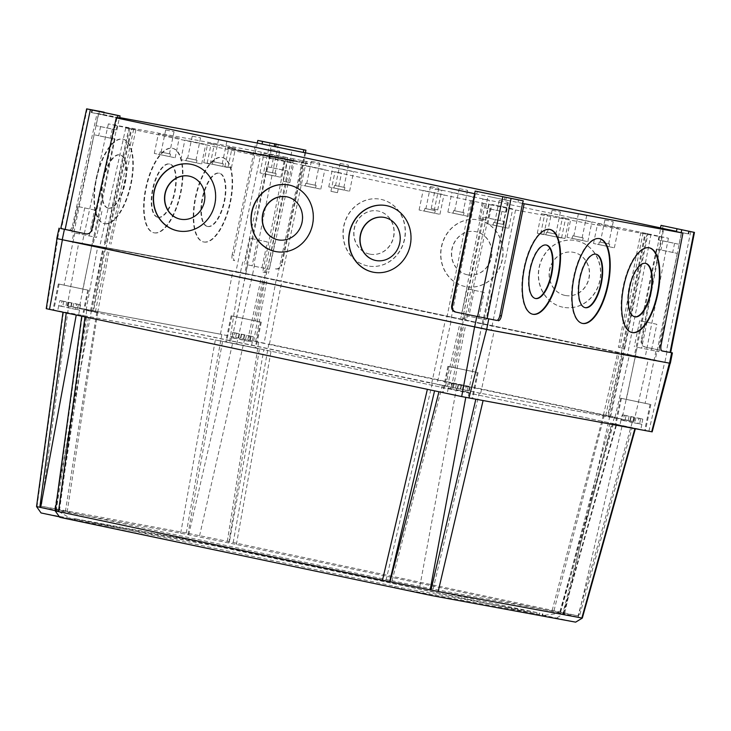 <?xml version="1.0" encoding="UTF-8"?>
<svg xmlns="http://www.w3.org/2000/svg" width="731" height="731" viewBox="0 0 731 731"><rect width="100%" height="100%" fill="white"/><g stroke="black" fill="none" stroke-linecap="round" stroke-linejoin="round"><path stroke-width="0.55" stroke-dasharray="3.65 2.74" d="M108.106 208.107A27.285 11.011 102.5 0 0 124.645 183.636A27.285 11.011 102.5 0 0 119.756 154.808A27.285 11.011 102.5 0 0 119.601 154.78A27.285 11.011 102.5 0 0 103.062 179.25A27.285 11.011 102.5 0 0 107.95 208.079A27.285 11.011 102.5 0 0 108.106 208.107M108.581 208.216A27.285 11.011 102.5 0 0 125.12 183.737A27.285 11.011 102.5 0 0 120.231 154.917A27.285 11.011 102.5 0 0 120.076 154.881A27.285 11.011 102.5 0 0 103.537 179.36A27.285 11.011 102.5 0 0 108.426 208.189A27.285 11.011 102.5 0 0 108.581 208.216M157.768 217.271A27.285 11.011 102.5 0 0 174.298 192.801A27.285 11.011 102.5 0 0 169.409 163.972A27.285 11.011 102.5 0 0 169.254 163.945A27.285 11.011 102.5 0 0 152.724 188.415A27.285 11.011 102.5 0 0 157.613 217.244A27.285 11.011 102.5 0 0 157.768 217.271M158.243 217.381A27.285 11.011 102.5 0 0 174.773 192.902A27.285 11.011 102.5 0 0 169.884 164.073A27.285 11.011 102.5 0 0 169.729 164.046A27.285 11.011 102.5 0 0 153.199 188.525A27.285 11.011 102.5 0 0 158.088 217.345A27.285 11.011 102.5 0 0 158.243 217.381M207.421 226.436A27.285 11.011 102.5 0 0 223.951 201.957A27.285 11.011 102.5 0 0 219.062 173.137A27.285 11.011 102.5 0 0 218.916 173.101A27.285 11.011 102.5 0 0 202.377 197.58A27.285 11.011 102.5 0 0 207.266 226.409A27.285 11.011 102.5 0 0 207.421 226.436M207.896 226.546A27.285 11.011 102.5 0 0 224.435 202.067A27.285 11.011 102.5 0 0 219.547 173.238A27.285 11.011 102.5 0 0 219.391 173.21A27.285 11.011 102.5 0 0 202.852 197.69A27.285 11.011 102.5 0 0 207.741 226.509A27.285 11.011 102.5 0 0 207.896 226.546M104.268 223.613A43.248 17.453 102.5 0 0 130.483 184.806A43.248 17.453 102.5 0 0 122.735 139.109A43.248 17.453 102.5 0 0 122.488 139.064A43.248 17.453 102.5 0 0 96.273 177.871A43.248 17.453 102.5 0 0 104.021 223.567A43.248 17.453 102.5 0 0 104.268 223.613M104.743 223.723A43.248 17.453 102.5 0 0 130.959 184.916A43.248 17.453 102.5 0 0 123.21 139.219A43.248 17.453 102.5 0 0 122.963 139.164A43.248 17.453 102.5 0 0 96.748 177.971A43.248 17.453 102.5 0 0 104.506 223.668A43.248 17.453 102.5 0 0 104.743 223.723M153.93 232.778A43.248 17.453 102.5 0 0 180.137 193.971A43.248 17.453 102.5 0 0 172.388 148.274A43.248 17.453 102.5 0 0 172.141 148.229A43.248 17.453 102.5 0 0 145.935 187.035A43.248 17.453 102.5 0 0 153.684 232.732A43.248 17.453 102.5 0 0 153.93 232.778M154.405 232.887A43.248 17.453 102.5 0 0 180.612 194.081A43.248 17.453 102.5 0 0 172.863 148.384A43.248 17.453 102.5 0 0 172.617 148.329A43.248 17.453 102.5 0 0 146.41 187.136A43.248 17.453 102.5 0 0 154.159 232.833A43.248 17.453 102.5 0 0 154.405 232.887M203.583 241.943A43.248 17.453 102.5 0 0 229.799 203.136A43.248 17.453 102.5 0 0 222.041 157.439A43.248 17.453 102.5 0 0 221.804 157.393A43.248 17.453 102.5 0 0 195.588 196.191A43.248 17.453 102.5 0 0 203.337 241.897A43.248 17.453 102.5 0 0 203.583 241.943M204.059 242.043A43.248 17.453 102.5 0 0 230.274 203.245A43.248 17.453 102.5 0 0 222.516 157.54A43.248 17.453 102.5 0 0 222.279 157.494A43.248 17.453 102.5 0 0 196.063 196.301A43.248 17.453 102.5 0 0 203.812 241.998A43.248 17.453 102.5 0 0 204.059 242.043M384.597 217.482A21.957 20.093 101.7 0 1 384.707 217.5A21.957 20.093 101.7 0 1 384.78 217.518A21.957 20.093 101.7 0 1 399.921 243.112A21.957 20.093 101.7 0 1 375.807 260.501A21.957 20.093 101.7 0 1 375.725 260.492A21.957 20.093 101.7 0 1 375.697 260.483M286.917 196.822A21.957 20.093 101.7 0 1 287.027 196.84A21.957 20.093 101.7 0 1 287.1 196.858A21.957 20.093 101.7 0 1 302.241 222.452A21.957 20.093 101.7 0 1 278.118 239.841A21.957 20.093 101.7 0 1 278.045 239.823A21.957 20.093 101.7 0 1 278.018 239.823M189.238 176.162A21.957 20.093 101.7 0 1 189.338 176.18A21.957 20.093 101.7 0 1 189.42 176.198A21.957 20.093 101.7 0 1 204.552 201.793A21.957 20.093 101.7 0 1 180.438 219.181A21.957 20.093 101.7 0 1 180.356 219.163A21.957 20.093 101.7 0 1 180.329 219.163M386.818 205.703A33.937 31.049 101.7 0 1 386.927 205.731A33.937 31.049 101.7 0 1 387.046 205.749A33.937 31.049 101.7 0 1 410.438 245.314A33.937 31.049 101.7 0 1 373.166 272.188A33.937 31.049 101.7 0 1 373.066 272.17M289.138 185.044A33.937 31.049 101.7 0 1 289.238 185.071A33.937 31.049 101.7 0 1 289.357 185.089A33.937 31.049 101.7 0 1 312.749 224.655A33.937 31.049 101.7 0 1 275.486 251.528A33.937 31.049 101.7 0 1 275.377 251.51M191.449 164.384A33.937 31.049 101.7 0 1 191.559 164.411A33.937 31.049 101.7 0 1 191.677 164.429A33.937 31.049 101.7 0 1 215.069 203.995A33.937 31.049 101.7 0 1 177.797 230.868A33.937 31.049 101.7 0 1 177.697 230.85M546.103 244.995A27.285 11.011 101.4 0 0 545.865 244.94A27.285 11.011 101.4 0 0 545.792 244.922A27.285 11.011 101.4 0 0 529.664 269.593A27.285 11.011 101.4 0 0 535.083 298.422A27.285 11.011 101.4 0 0 535.156 298.44A27.285 11.011 101.4 0 0 535.32 298.467M595.756 254.15A27.285 11.011 101.4 0 0 595.518 254.096A27.285 11.011 101.4 0 0 595.454 254.086A27.285 11.011 101.4 0 0 579.317 278.758A27.285 11.011 101.4 0 0 584.745 307.587A27.285 11.011 101.4 0 0 584.809 307.596A27.285 11.011 101.4 0 0 584.983 307.632M645.418 263.315A27.285 11.011 101.4 0 0 645.181 263.261A27.285 11.011 101.4 0 0 645.107 263.251A27.285 11.011 101.4 0 0 628.98 287.923A27.285 11.011 101.4 0 0 634.398 316.751A27.285 11.011 101.4 0 0 634.471 316.761A27.285 11.011 101.4 0 0 634.636 316.788M549.739 229.433A43.248 17.453 101.4 0 0 549.502 229.379A43.248 17.453 101.4 0 0 549.383 229.36A43.248 17.453 101.4 0 0 523.816 268.469A43.248 17.453 101.4 0 0 532.406 314.175A43.248 17.453 101.4 0 0 532.524 314.193A43.248 17.453 101.4 0 0 532.643 314.22M599.393 238.589A43.248 17.453 101.4 0 0 599.155 238.544A43.248 17.453 101.4 0 0 599.045 238.516A43.248 17.453 101.4 0 0 573.47 277.634A43.248 17.453 101.4 0 0 582.068 323.34A43.248 17.453 101.4 0 0 582.178 323.358A43.248 17.453 101.4 0 0 582.305 323.385M649.046 247.754A43.248 17.453 101.4 0 0 648.808 247.708A43.248 17.453 101.4 0 0 648.699 247.681A43.248 17.453 101.4 0 0 623.123 286.79A43.248 17.453 101.4 0 0 631.721 332.504A43.248 17.453 101.4 0 0 631.831 332.523A43.248 17.453 101.4 0 0 631.959 332.541M565.063 295.425A21.957 20.084 99.2 0 1 549.694 270.223A21.957 20.084 99.2 0 1 572.958 252.232A21.957 20.084 99.2 0 1 573.817 252.396A21.957 20.084 99.2 0 1 589.186 277.597A21.957 20.084 99.2 0 1 565.922 295.58A21.957 20.084 99.2 0 1 565.063 295.425M564.853 295.388A21.957 20.084 99.2 0 1 549.484 270.187A21.957 20.084 99.2 0 1 572.748 252.204A21.957 20.084 99.2 0 1 573.607 252.359A21.957 20.084 99.2 0 1 588.976 277.561A21.957 20.084 99.2 0 1 565.712 295.552A21.957 20.084 99.2 0 1 564.853 295.388M467.383 274.765A21.957 20.084 99.2 0 1 452.014 249.563A21.957 20.084 99.2 0 1 475.278 231.572A21.957 20.084 99.2 0 1 476.137 231.736A21.957 20.084 99.2 0 1 491.506 256.937A21.957 20.084 99.2 0 1 468.242 274.92A21.957 20.084 99.2 0 1 467.383 274.765M467.173 274.728A21.957 20.084 99.2 0 1 451.804 249.527A21.957 20.084 99.2 0 1 475.059 231.544A21.957 20.084 99.2 0 1 475.918 231.7A21.957 20.084 99.2 0 1 491.296 256.901A21.957 20.084 99.2 0 1 468.032 274.893A21.957 20.084 99.2 0 1 467.173 274.728M369.694 254.105A21.957 20.084 99.2 0 1 354.325 228.904A21.957 20.084 99.2 0 1 377.589 210.912A21.957 20.084 99.2 0 1 378.448 211.076A21.957 20.084 99.2 0 1 393.817 236.277A21.957 20.084 99.2 0 1 370.553 254.26A21.957 20.084 99.2 0 1 369.694 254.105M369.484 254.068A21.957 20.084 99.2 0 1 354.115 228.867A21.957 20.084 99.2 0 1 377.379 210.884A21.957 20.084 99.2 0 1 378.238 211.04A21.957 20.084 99.2 0 1 393.607 236.241A21.957 20.084 99.2 0 1 370.343 254.233A21.957 20.084 99.2 0 1 369.484 254.068M562.888 307.194A33.937 31.04 99.2 0 1 539.14 268.24A33.937 31.04 99.2 0 1 575.087 240.444A33.937 31.04 99.2 0 1 576.421 240.691A33.937 31.04 99.2 0 1 600.169 279.644A33.937 31.04 99.2 0 1 564.213 307.44A33.937 31.04 99.2 0 1 562.888 307.194M562.678 307.157A33.937 31.04 99.2 0 1 538.921 268.213A33.937 31.04 99.2 0 1 574.877 240.408A33.937 31.04 99.2 0 1 576.202 240.663A33.937 31.04 99.2 0 1 599.959 279.607A33.937 31.04 99.2 0 1 564.003 307.404A33.937 31.04 99.2 0 1 562.678 307.157M465.208 286.534A33.937 31.04 99.2 0 1 441.451 247.581A33.937 31.04 99.2 0 1 477.407 219.784A33.937 31.04 99.2 0 1 478.732 220.031A33.937 31.04 99.2 0 1 502.489 258.984A33.937 31.04 99.2 0 1 466.533 286.78A33.937 31.04 99.2 0 1 465.208 286.534M464.998 286.497A33.937 31.04 99.2 0 1 441.241 247.544A33.937 31.04 99.2 0 1 477.197 219.748A33.937 31.04 99.2 0 1 478.522 220.004A33.937 31.04 99.2 0 1 502.279 258.948A33.937 31.04 99.2 0 1 466.323 286.744A33.937 31.04 99.2 0 1 464.998 286.497M367.519 265.874A33.937 31.04 99.2 0 1 343.771 226.921A33.937 31.04 99.2 0 1 379.727 199.124A33.937 31.04 99.2 0 1 381.052 199.371A33.937 31.04 99.2 0 1 404.8 238.324A33.937 31.04 99.2 0 1 368.853 266.121A33.937 31.04 99.2 0 1 367.519 265.874M367.309 265.837A33.937 31.04 99.2 0 1 343.561 226.884A33.937 31.04 99.2 0 1 379.508 199.088A33.937 31.04 99.2 0 1 380.842 199.344A33.937 31.04 99.2 0 1 404.59 238.288A33.937 31.04 99.2 0 1 368.634 266.084A33.937 31.04 99.2 0 1 367.309 265.837M289.54 182.549L283.299 181.242L289.54 182.549M293.588 163.004L287.347 161.697L293.588 163.004M337.192 192.628L330.951 191.321L337.192 192.628M341.24 173.083L334.999 171.776L341.24 173.083M437.449 209.843L431.217 208.536L437.449 209.843M441.497 190.298L435.265 188.991L441.497 190.298M485.101 219.921L478.869 218.615L485.101 219.921M489.149 200.376L482.917 199.07L489.149 200.376M564.661 238.452L558.429 237.155L564.661 238.452M568.709 218.907L562.477 217.61L568.709 218.907M543.535 234.56L537.294 233.253L543.535 234.56M547.583 215.015L541.342 213.708L547.583 215.015M209.98 164.009L203.748 162.702L209.98 164.009M214.028 144.464L207.796 143.157L214.028 144.464M231.115 167.911L224.874 166.604L231.115 167.911M235.163 148.366L228.922 147.059L235.163 148.366M600.672 242.217L608.658 243.88L600.672 242.217M605.259 220.058L613.245 221.731L605.259 220.058M495.024 222.717L503.001 224.39L495.024 222.717M499.611 200.568L507.588 202.231L499.611 200.568M161.469 152.167L169.455 153.839L161.469 152.167M166.056 130.017L174.042 131.69L166.056 130.017M267.117 171.666L275.103 173.338L267.117 171.666M271.713 149.517L279.69 151.18L271.713 149.517M547.848 232.467L555.825 234.13L547.848 232.467M552.435 210.309L560.412 211.981L552.435 210.309M426.237 208.737L434.223 210.409L426.237 208.737M430.824 186.588L438.81 188.26L430.824 186.588M574.155 236.031L582.132 237.703L574.155 236.031M578.742 213.881L586.719 215.554L578.742 213.881M455.029 210.839L463.006 212.511L455.029 210.839M459.616 188.689L467.593 190.352L459.616 188.689M307.111 183.545L315.098 185.217L307.111 183.545M311.698 161.396L319.685 163.059L311.698 161.396M187.986 158.344L195.972 160.016L187.986 158.344M192.573 136.194L200.559 137.867L192.573 136.194M335.904 185.647L343.881 187.31L335.904 185.647M340.491 163.488L348.468 165.16L340.491 163.488M599.182 244.62L609.161 246.703L599.182 244.62M599.722 242.016L609.7 244.099L599.722 242.016M493.526 225.121L503.504 227.204L493.526 225.121M494.065 222.516L504.043 224.6L494.065 222.516M159.979 154.57L169.957 156.662L159.979 154.57M160.518 151.966L170.497 154.058L160.518 151.966M265.627 174.069L275.605 176.162L265.627 174.069M266.166 171.465L276.144 173.549L266.166 171.465M546.359 234.87L556.328 236.954L546.359 234.87M546.898 232.266L556.876 234.349L546.898 232.266M424.748 211.14L434.726 213.233L424.748 211.14M425.287 208.536L435.265 210.629L425.287 208.536M572.656 238.443L582.634 240.526L572.656 238.443M573.205 235.83L583.174 237.922L573.205 235.83M453.531 213.242L463.509 215.334L453.531 213.242M454.079 210.638L464.048 212.721L454.079 210.638M305.622 185.948L315.6 188.031L305.622 185.948M306.161 183.344L316.139 185.427L306.161 183.344M186.496 160.756L196.475 162.839L186.496 160.756M187.035 158.143L197.014 160.235L187.035 158.143M334.405 188.05L344.383 190.133L334.405 188.05M334.944 185.446L344.922 187.529L334.944 185.446M613.473 247.645L593.517 243.469L613.473 247.645M617.521 228.09L597.565 223.924L617.521 228.09M507.826 228.145L487.869 223.969L507.826 228.145M511.874 208.6L491.917 204.424L511.874 208.6M174.27 157.594L154.314 153.419L174.27 157.594M178.318 138.049L158.362 133.874L178.318 138.049M279.927 177.094L259.971 172.918L279.927 177.094M283.975 157.549L264.019 153.373L283.975 157.549M560.65 237.895L540.693 233.719L560.65 237.895M564.697 218.35L544.741 214.174L564.697 218.35M439.039 214.165L419.091 209.989L439.039 214.165M443.087 194.62L423.139 190.444L443.087 194.62M586.956 241.458L567 237.292L586.956 241.458M591.004 221.913L571.048 217.737L591.004 221.913M467.831 216.266L447.875 212.091L467.831 216.266M471.879 196.721L451.922 192.545L471.879 196.721M319.913 188.973L299.966 184.797L319.913 188.973M323.961 169.428L304.005 165.252L323.961 169.428M200.787 163.781L180.831 159.605L200.787 163.781M204.835 144.226L184.879 140.06L204.835 144.226M348.705 191.074L328.749 186.898L348.705 191.074M352.753 171.529L332.797 167.353L352.753 171.529M214.293 161.916L222.279 163.589L214.293 161.916M218.88 139.767L226.866 141.439L218.88 139.767M212.803 164.32L222.781 166.412L212.803 164.32M213.342 161.715L223.32 163.808L213.342 161.715M227.094 167.344L207.138 163.168L227.094 167.344M231.142 147.799L211.186 143.623L231.142 147.799M676.403 231.553L688.721 233.947L676.385 231.672M678.249 244.117L658.302 239.942L678.249 244.117M507.935 200.513L487.988 196.337L507.935 200.513M505.514 212.237L485.558 208.061L505.514 212.237M288.708 161.725L268.752 157.549L288.708 161.725M118.395 118.12L98.447 113.945L118.395 118.12M115.973 129.853L96.017 125.677L115.973 129.853M245.634 273.668L265.591 277.844L245.634 273.668M267.765 166.814L287.722 170.99L267.765 166.814M635.175 356.061L655.131 360.228L635.175 356.061M657.306 249.207L677.262 253.383L657.306 249.207M72.89 241.787L92.846 245.963L72.89 241.787M95.021 134.943L114.977 139.118L95.021 134.943M462.431 324.18L482.387 328.356L462.431 324.18M484.562 217.326L504.518 221.502L484.562 217.326M109.915 138.086L98.685 135.738L109.915 138.086M101.079 126.701L112.3 129.049L101.079 126.701M282.65 169.967L271.429 167.618L282.65 169.967M273.823 158.581L285.044 160.93L273.823 158.581M499.456 220.479L488.226 218.13L499.456 220.479M490.62 209.084L501.85 211.433L490.62 209.084M672.191 252.35L660.97 250.011L672.191 252.35M663.364 240.965L674.585 243.313L663.364 240.965M119.555 118.513L91.302 112.528L103.638 114.804L97.077 113.424L72.57 225.276L74.151 225.605C73.338 228.693 72.268 230.283 70.934 230.375L60.774 228.52M97.077 113.424L119.729 117.609M257.266 143.029L233.756 255.064L232.175 254.726L255.887 142.728M232.175 254.726C231.645 257.869 231.983 259.715 233.18 260.273L234.742 260.601C233.564 260.053 233.235 258.198 233.756 255.064M233.152 260.273L234.761 260.611L233.152 260.273M56.79 238.562L240.462 272.435L670.336 363.316M70.934 230.375L60.792 228.465M69.344 230.037C70.679 229.945 71.757 228.364 72.57 225.276M268.688 155.904L242.409 150.613L268.688 155.904L268.579 156.425L272.361 157.311L242.299 151.134L268.579 156.425M266.175 155.301L289.887 159.998L255.512 153.574L289.787 160.518L266.066 155.822M295.196 160.719L272.48 156.142L307.623 163.278L295.196 160.719L295.096 161.24L287.548 159.842L287.649 159.321M643.106 232.851L645.738 233.326L623.196 348.248L624.694 348.596L647.958 233.838L643.106 232.851L619.861 347.618L618.353 347.262L623.196 348.248M647.958 233.838L668.408 238.224L515.538 210.007L490.921 204.863L466.57 319.42L462.677 318.625L485.165 203.693L483.292 203.255L490.921 204.863M485.165 203.693L125.741 127.943L131.754 129.003L131.041 128.793L106.096 243.204L104.597 242.856L128.82 128.272L135.893 129.78L131.041 128.793M128.82 128.272L108.371 123.895L261.25 152.103L285.858 157.256L262.721 272.042L266.614 272.827L291.614 158.426L293.487 158.865L285.858 157.256M291.614 158.426L645.738 233.326M291.779 160.345L267.957 155.31L294.419 160.838L291.779 160.345L291.669 160.875L267.848 155.831L267.957 155.31M254.653 153.501L227.615 147.863L239.996 150.147L263.818 155.191L250.441 152.523L254.653 153.501L254.552 154.022L251.336 153.428L251.446 152.907M522.756 203.446L474.611 193.669M660.486 227.889L663.766 228.584L660.468 227.962M305.412 152.816L304.937 152.715L305.412 152.797M663.063 228.456L641.133 340.829L641.836 340.957C641.526 344.146 642.759 346.202 645.546 347.134L670.683 352.461M641.836 340.957L663.766 228.584M276.108 268.999C279.023 269.273 280.96 267.884 281.919 264.832L281.216 264.704C280.256 267.756 278.319 269.145 275.404 268.871L276.108 268.999M305.631 152.843L281.919 264.832M245.653 273.933L644.961 358.382L491.241 330.019L446.193 320.863L82.164 243.496L245.653 273.933L270.059 153.967M304.937 152.715L281.216 264.704M116.96 118.02L92.453 229.872L91.75 229.744M86.121 233.938L86.596 234.03C89.52 234.304 91.476 232.924 92.453 229.872M98.667 113.762L74.151 225.605M99.425 111.194L98.877 113.798M670.674 352.516L644.843 347.006C642.056 346.074 640.822 344.018 641.133 340.829M681.356 232.714L659.435 345.087C658.951 348.239 659.316 350.094 660.513 350.652L661.847 350.898M663.136 225.751L662.578 228.355M518.544 199.837L517.996 202.441M477.279 191.449L476.722 194.053M104.085 112.519L103.638 114.804M261.25 152.103L235.885 271.868M306.298 161.259L280.942 281.015M651.038 234.176L627.591 354.334M668.408 238.224L644.961 358.382M515.538 210.007L491.241 330.019M470.481 200.851L446.193 320.863M125.741 127.943L99.535 247.544M108.371 123.895L82.164 243.496M266.614 272.827L262.721 272.042M293.487 158.865L268.478 273.266M287.731 157.686L264.585 272.471M104.597 242.856L106.096 243.204M133.672 129.259L109.431 243.843M135.893 129.78L110.929 244.191M462.677 318.625L466.57 319.42M489.057 204.424L464.706 318.981M483.292 203.255L460.813 318.195M624.694 348.596L619.861 347.618M640.886 232.339L618.353 347.262M287.548 159.842L283.29 158.947L283.4 158.426M283.29 158.947L290.837 160.336L290.947 159.815M290.837 160.336L285.309 159.166L285.41 158.645M285.309 159.166L276.629 157.567L276.738 157.046M276.629 157.567L272.371 156.662L272.48 156.142M272.371 156.662L283.692 158.755L283.802 158.234M283.692 158.755L307.513 163.799L307.623 163.278M307.513 163.799L304.873 163.305L304.982 162.785M304.873 163.305L295.096 161.24M267.848 155.831L270.488 156.315L270.598 155.794M270.488 156.315L294.31 161.359L294.419 160.838M294.31 161.359L291.669 160.875M261.534 154.78L273.102 157.064L261.278 154.744L261.643 154.259L273.211 156.544L261.643 154.259M271.32 156.854L282.888 159.139L271.064 156.809L271.429 156.333L282.998 158.618L271.429 156.333M265.956 155.484L266.066 154.963M289.787 160.518L289.887 159.998M267.573 155.895L267.683 155.374M273.102 157.064L273.211 156.544M277.36 157.969L277.46 157.448M282.888 159.139L282.998 158.618M256.27 153.885L267.71 156.324L247.599 152.222L267.811 155.804L256.38 153.364M251.336 153.428L243.999 151.756L244.108 151.235M243.999 151.756L227.505 148.384L227.615 147.863M227.505 148.384L230.722 148.978L230.832 148.457M230.722 148.978L240.883 151.052L240.992 150.531M240.883 151.052L236.67 150.074L236.78 149.553M236.67 150.074L239.887 150.668L239.996 150.147M239.887 150.668L247.215 152.35L247.325 151.829M247.215 152.35L263.708 155.712L263.818 155.191M263.708 155.712L260.492 155.118L260.601 154.597M260.492 155.118L250.331 153.053L250.441 152.523M250.331 153.053L254.552 154.022M55.245 510.942L58.69 511.499L55.282 510.658M59.768 517.31L72.442 519.65L59.412 516.835M41.064 512.952L184.852 539.487L233.006 549.273L575.507 622.118M36.55 506.583L180.685 533.173L236.387 544.485L563.144 613.656L616.206 424.282L616.681 424.364L563.619 613.738L560.193 613.163L543.818 615.374M236.387 544.485L271.046 351.227L613.428 423.642L616.206 424.282L611.765 423.468L562.788 613.592L581.839 618.015M254.626 347.929L225.696 341.88L254.626 347.929M260.026 321.868L231.087 315.819L260.026 321.868M81.881 316.057L52.952 309.999L81.881 316.057M87.281 289.988L58.343 283.939L87.281 289.988M471.431 398.441L442.493 392.392L471.431 398.441M476.822 372.381L447.893 366.332L476.822 372.381M644.166 430.321L615.237 424.263L644.166 430.321M649.567 404.261L620.628 398.203L649.567 404.261M187.904 534.635L222.553 341.368L263.836 349.756L229.178 543.023M611.765 423.468L632.123 427.991L579.062 617.366M634.892 428.677L483.063 400.661M475.826 399.318L434.57 390.838M434.579 390.765L66.238 312.941M37.016 506.656L63.515 311.881L215.343 339.906L180.685 533.173M475.863 399.153L483.072 400.625M632.123 427.991L635.358 428.759M271.046 351.227L263.836 349.756M222.553 341.368L215.343 339.906M55.72 511.015L82.21 316.24L81.735 316.212M66.293 312.53L62.985 312.247M433.136 589.095L479.253 393.031L633.941 421.613L221.858 334.46L68.604 306.179L97.689 312.393L86.706 310.401L479.253 393.031L632.507 421.312L578.011 615.831L233.207 542.512L186.268 532.972L41.393 506.236L386.196 579.555L433.136 589.095L578.011 615.831M635.413 356.353L621.953 419.082L605.716 415.637L609.727 416.231L623.744 353.64L629.501 354.699L281.892 281.179L232.878 271.219L78.738 242.774L445.243 320.699L494.247 330.659L648.397 359.104L623.744 353.64M559.909 611.609L614.415 417.099L615.045 417.218L269.437 344.118L268.807 343.999L233.207 542.512M276.135 280.119L264.129 343.141L249.646 340.326L232.412 336.699L245.863 273.97M186.268 532.972L221.858 334.46L220.433 334.158L67.179 305.878L68.604 306.179L41.393 506.236M91.722 245.525L79.158 308.409L91.384 311.26L103.391 248.238M59.494 510.457L86.706 310.401L86.075 310.282L432.313 383.492L386.196 579.555M451 321.759L436.992 384.36L468.699 390.802L481.263 327.908M46.245 308.674L236.734 343.954L652.171 431.857M240.526 272.453L670.163 363.28L486.599 329.425L56.963 238.598L240.526 272.453L229.488 342.483M451.466 387.174L463.81 324.235M453.357 387.613L465.693 324.674M480.678 393.333L494.247 330.659M633.941 421.613L648.397 359.104M610.623 416.633L624.146 353.914M605.716 415.637L619.267 352.927M603.431 415.098L617.768 352.58M608.329 416.094L622.648 353.566M615.045 417.218L629.501 354.699M269.437 344.118L281.892 281.179M253.694 341.094L265.326 277.99M255.585 341.532L267.208 278.429M249.646 340.326L263.315 277.643M247.754 339.888L261.433 277.204M220.433 334.158L232.878 271.219M67.179 305.878L78.738 242.774M90.498 310.867L102.98 247.964M95.395 311.863L107.868 248.951M97.689 312.393L109.367 249.308M92.782 311.397L104.487 248.312M86.075 310.282L97.634 247.179M431.674 383.373L445.243 320.699M447.418 386.407L461.8 323.888M445.526 385.968L459.918 323.449M539.505 614.488L394.548 587.733L74.544 519.997L215.279 545.966L539.505 614.488L539.78 613.181L401.703 587.825L74.37 518.617L215.544 544.659L539.78 613.181M640.676 418.726L622.227 414.824L624.338 415.217L623.26 420.426L633.137 422.436L634.216 417.227L638.985 418.233L637.907 423.441L641.717 424.327L642.796 419.119L640.676 418.726L639.598 423.943L629.72 421.933L639.598 423.943M620.82 425.378L640.776 429.554L620.82 425.378M637.962 347.399L658.786 351.702L637.962 347.399M644.322 403.146L626.366 399.391L644.322 403.146M648.854 404.106L621.414 398.368L648.854 404.106M643.454 430.166L616.014 424.428L643.454 430.166M623.26 420.426L633.137 422.436M637.907 423.441L641.717 424.327M656.849 324.29L639.698 320.662L656.849 324.29L651.449 350.35M639.698 320.662L634.298 346.722M664.177 325.642L658.786 351.702M647.026 322.015L641.626 348.075M630.798 416.725L629.72 421.933M626.038 415.711L624.959 420.928L621.003 420.023L622.227 414.824M624.959 420.928L621.149 420.042M629.071 416.277L627.993 421.485M633.832 417.282L632.754 422.491M638.985 418.233L642.796 419.119M635.952 417.675L634.864 422.883M624.338 415.217L634.216 417.227M631.182 416.661L630.104 421.878M251.135 336.342L232.686 332.441L234.797 332.824L233.719 338.042L243.597 340.043L244.675 334.835L249.445 335.84L248.366 341.057L252.168 341.944L253.255 336.726L251.135 336.342L250.057 341.551L240.179 339.54L250.057 341.551M231.279 342.994L251.236 347.17L231.279 342.994M248.421 265.006L269.246 269.31L248.421 265.006M254.781 320.763L236.826 317.007L254.781 320.763M259.313 321.722L231.873 315.975L259.313 321.722M253.913 347.782L226.473 342.035L253.913 347.782M233.719 338.042L243.597 340.043M248.366 341.057L252.168 341.944M267.308 241.897L250.157 238.269L267.308 241.897L261.908 267.957M250.157 238.269L244.757 264.33M274.637 243.249L269.246 269.31M257.486 239.622L252.085 265.682M241.257 334.332L240.179 339.54M236.497 333.327L235.409 338.535L231.462 337.64L232.686 332.441M235.409 338.535L231.608 337.649M239.53 333.884L238.452 339.093M244.291 334.889L243.213 340.107M249.445 335.84L253.255 336.726M246.402 335.282L245.324 340.491M234.797 332.824L244.675 334.835M241.641 334.277L240.563 339.486M78.4 304.462L59.942 300.56L62.053 300.953L60.975 306.161L70.852 308.171L71.93 302.954L76.7 303.968L75.622 309.176L79.432 310.063L80.511 304.854L78.4 304.462L77.322 309.679L67.435 307.669L77.322 309.679M58.535 311.114L78.491 315.289L58.535 311.114M75.677 233.134L96.501 237.438L75.677 233.134M82.036 288.882L64.081 285.127L82.036 288.882M86.569 289.841L59.129 284.103L86.569 289.841M81.168 315.902L53.728 310.163L81.168 315.902M60.975 306.161L70.852 308.171M75.622 309.176L79.432 310.063M94.564 210.025L77.413 206.398L94.564 210.025L89.173 236.086M77.413 206.398L72.013 232.458M101.901 211.378L96.501 237.438M84.741 207.75L79.35 233.81M68.513 302.451L67.435 307.669M63.752 301.446L62.674 306.664L58.718 305.759L59.942 300.56M62.674 306.664L58.864 305.768M66.786 302.004L65.708 307.221M71.556 303.018L70.468 308.226M76.7 303.968L80.511 304.854M73.667 303.402L72.588 308.619M62.053 300.953L71.93 302.954M68.897 302.396L67.819 307.605M467.941 386.854L449.483 382.943L451.594 383.336L450.515 388.554L460.393 390.555L461.48 385.347L466.241 386.352L465.163 391.569L468.973 392.456L470.051 387.238L467.941 386.854L466.862 392.063L456.976 390.052L466.862 392.063M448.076 393.506L468.032 397.682L448.076 393.506M465.227 315.518L486.042 319.822L465.227 315.518M471.586 371.275L453.622 367.51L471.586 371.275M476.109 372.225L448.67 366.487L476.109 372.225M470.709 398.294L443.269 392.547L470.709 398.294M450.515 388.554L460.393 390.555M465.163 391.569L468.973 392.456M484.105 292.409L466.954 288.782L484.105 292.409L478.714 318.469M466.954 288.782L461.553 314.842M491.442 293.761L486.042 319.822M474.282 290.134L468.891 316.194M458.054 384.844L456.976 390.052M453.293 383.839L452.215 389.047L448.258 388.152L449.483 382.943M452.215 389.047L448.405 388.161M456.327 384.396L455.249 389.605M461.097 385.401L460.009 390.619M466.241 386.352L470.051 387.238M463.207 385.794L462.129 391.003M451.594 383.336L461.48 385.347M458.438 384.789L457.359 389.998M242.701 262.027L240.462 272.435M59.814 228.282L57.575 238.69M667.037 351.675L664.908 362.11M254.616 264.448L252.497 274.883M270.068 142.682L244.291 262.365M278.319 144.363L253.913 264.32M87.19 108.937L61.404 228.62M690.731 231.59L666.334 351.547M661.016 345.425L659.435 345.087M645.546 347.134L644.843 347.006M506.309 197.58L505.742 200.184M504.874 197.288L504.344 199.901M688.629 231.224L688.09 233.81M689.187 231.334L688.629 233.929M92.462 110.061L91.932 112.675M91.905 109.942L91.393 112.547M302.387 160.537L276.61 280.22M647.136 233.454L623.26 353.539M659.6 236.36L635.193 356.317M506.72 208.143L481.473 327.954M474.392 201.573L450.524 321.658M129.652 128.665L103.866 248.339M117.179 125.759L91.932 245.561M256.152 153.674L256.252 153.154M279.973 158.709L280.083 158.188M267.062 155.95L267.171 155.429M276.848 158.024L276.958 157.503M272.361 157.311L272.471 156.79M266.769 156.279L266.87 155.758M256.937 154.278L257.047 153.757M246.731 152.121L246.84 151.6M242.939 151.235L243.048 150.714M248.54 152.267L248.65 151.746M258.363 154.268L258.472 153.748M252.597 153.135L252.707 152.615M266.057 155.95L266.166 155.429M267.473 156.288L267.573 155.767M262.712 155.401L262.813 154.881M259.039 154.661L259.149 154.14M249.253 152.587L249.362 152.066M247.836 152.258L247.946 151.737M228.821 542.959L259.395 348.934M188.708 534.809L232.568 343.488M613.428 423.642L560.366 613.007M578.248 617.192L622.108 425.871M56.077 511.079L86.651 317.062M236.734 343.954L252.56 274.902M648.909 431.126L664.735 362.073M46.711 308.747L57.749 238.726M419.85 586.28L456.51 388.225M564.725 613.017L609.773 416.506M554.016 610.522L604.327 415.235M227.314 541.424L258.719 342.145M199.554 535.786L244.602 339.275M54.679 509.05L91.348 310.995M65.388 511.545L96.794 312.256M392.09 580.642L442.392 385.356M542.429 613.802L542.155 615.1M222.425 546.057L222.151 547.364M215.544 544.659L215.279 545.966M74.818 518.69L74.544 519.997M77.468 519.312L77.203 520.609M394.822 586.426L394.548 587.733M401.703 587.825L401.429 589.131M120.231 154.917L119.756 154.808M169.884 164.073L169.409 163.972M219.547 173.238L219.062 173.137M123.21 139.219L122.735 139.109M172.863 148.384L172.388 148.274M222.516 157.54L222.041 157.439M545.865 244.94L546.34 245.031M595.518 254.096L596.003 254.196M645.181 263.261L645.656 263.361M549.502 229.379L549.977 229.47M599.155 238.544L599.63 238.635M648.808 247.708L649.292 247.8M283.299 181.242L287.347 161.697M330.951 191.321L334.999 171.776M431.217 208.536L435.265 188.991M478.869 218.615L482.917 199.07M558.429 237.155L562.477 217.61M537.294 233.253L541.342 213.708M203.748 162.702L207.796 143.157M224.874 166.604L228.922 147.059M613.245 221.731L608.658 243.88M507.588 202.231L503.001 224.39M174.042 131.69L169.455 153.839M279.69 151.18L275.103 173.338M560.412 211.981L555.825 234.13M438.81 188.26L434.223 210.409M586.719 215.554L582.132 237.703M467.593 190.352L463.006 212.511M319.685 163.059L315.098 185.217M200.559 137.867L195.972 160.016M348.468 165.16L343.881 187.31M609.7 244.099L609.161 246.703M504.043 224.6L503.504 227.204M170.497 154.058L169.957 156.662M276.144 173.549L275.605 176.162M556.876 234.349L556.328 236.954M435.265 210.629L434.726 213.233M583.174 237.922L582.634 240.526M464.048 212.721L463.509 215.334M316.139 185.427L315.6 188.031M197.014 160.235L196.475 162.839M344.922 187.529L344.383 190.133M593.517 243.469L597.565 223.924M487.869 223.969L491.917 204.424M154.314 153.419L158.362 133.874M259.971 172.918L264.019 153.373M540.693 233.719L544.741 214.174M419.091 209.989L423.139 190.444M567 237.292L571.048 217.737M447.875 212.091L451.922 192.545M299.966 184.797L304.005 165.252M180.831 159.605L184.879 140.06M328.749 186.898L332.797 167.353M226.866 141.439L222.279 163.589M223.32 163.808L222.781 166.412M207.138 163.168L211.186 143.623M679.145 244.255L681.575 232.531M506.409 212.383L508.831 200.65M289.604 161.871L292.034 150.138M116.869 129.99L119.29 118.267M287.722 170.99L265.591 277.844M677.262 253.383L655.131 360.228M114.977 139.118L92.846 245.963M504.518 221.502L482.387 328.356M112.3 129.049L110.418 138.168M285.044 160.93L283.153 170.049M501.85 211.433L499.958 220.561M674.585 243.313L672.694 252.433M662.862 240.883L660.97 250.011M490.117 209.011L488.226 218.13M273.321 158.499L271.429 167.618M100.576 126.618L98.685 135.738M688.721 233.947L689.287 231.343M91.302 112.528L91.814 109.924M483.666 217.189L461.535 324.034M94.125 134.796L71.994 241.65M656.411 249.061L634.28 355.915M266.87 166.677L244.739 273.522M96.017 125.677L98.447 113.945M268.752 157.549L271.183 145.825M485.558 208.061L487.988 196.337M658.302 239.942L660.723 228.209M621.249 353.219L645.034 233.116M105.876 248.668L131.754 129.003M227.99 167.49L232.038 147.945M212.895 161.642L212.356 164.247M218.523 139.712L213.936 161.862M349.601 191.211L353.649 171.666M201.683 163.918L205.731 144.373M320.808 189.119L324.856 169.565M468.726 216.413L472.774 196.867M587.852 241.605L591.9 222.06M439.934 214.311L443.982 194.766M561.545 238.032L565.593 218.487M280.823 177.24L284.862 157.695M175.166 157.741L179.214 138.196M508.721 228.291L512.769 208.737M614.369 247.782L618.417 228.236M334.506 185.372L333.957 187.977M186.588 158.079L186.049 160.683M305.713 183.271L305.174 185.875M453.631 210.565L453.083 213.169M572.757 235.757L572.218 238.37M424.839 208.463L424.3 211.067M546.45 232.193L545.911 234.797M265.719 171.392L265.179 173.996M160.071 151.893L159.532 154.506M493.617 222.443L493.078 225.047M599.274 241.943L598.735 244.547M340.134 163.433L335.547 185.583M192.216 136.14L187.629 158.289M311.342 161.332L306.755 183.49M459.26 188.625L454.673 210.784M578.385 213.827L573.798 235.976M430.468 186.533L425.881 208.682M552.079 210.254L547.492 232.403M271.347 149.453L266.76 171.611M165.699 129.963L161.112 152.112M499.255 200.504L494.659 222.663M604.902 220.004L600.315 242.153M231.389 167.956L235.437 148.411M210.263 164.055L214.311 144.51M543.809 234.605L547.857 215.06M564.944 238.498L568.992 218.953M485.384 219.967L489.432 200.422M437.732 209.888L441.78 190.343M337.466 192.673L341.514 173.119M289.823 182.595L293.871 163.05M255.512 153.574L255.612 153.053M261.278 154.744L261.378 154.223M271.064 156.809L271.164 156.288M273.001 157.412L273.111 156.891M242.299 151.134L242.409 150.613M267.71 156.324L267.811 155.804M247.599 152.222L247.708 151.701M631.721 332.504L632.196 332.596M582.068 323.34L582.543 323.431M532.406 314.175L532.881 314.266M634.398 316.751L634.873 316.843M584.745 307.587L585.22 307.678M535.083 298.422L535.558 298.522M203.812 241.998L203.337 241.897M154.159 232.833L153.684 232.732M104.506 223.668L104.021 223.567M207.741 226.509L207.266 226.409M158.088 217.345L157.613 217.244M108.426 208.189L107.95 208.079M261.323 322.079L255.923 348.139M88.579 290.198L83.179 316.258M478.12 372.591L472.729 398.651M650.864 404.462L645.464 430.522M610.019 423.185L560.174 613.172M88.396 317.336L58.69 511.499M620.628 398.203L615.237 424.263M447.893 366.332L442.493 392.392M58.343 283.939L52.952 309.999M231.087 315.819L225.696 341.88M621.77 353.32L607.671 415.902M105.355 248.558L93.449 311.589M603.404 415.089L552.216 610.23M97.707 312.402L67.188 511.828M58.672 511.49L72.89 519.714M556.967 617.796L563.665 613.711M542.877 613.866L542.603 615.173M74.37 518.617L74.096 519.924M641.855 424.345L640.776 429.554M637.158 347.271L626.366 399.391M621.414 398.368L616.014 424.428M650.078 404.307L644.687 430.367M655.926 351.154L645.126 403.274M621.003 420.023L619.925 425.241M252.314 341.953L251.236 347.17M247.617 264.878L236.826 317.007M231.873 315.975L226.473 342.035M260.538 321.914L255.146 347.974M266.386 268.77L255.585 320.891M231.462 337.64L230.384 342.848M79.569 310.081L78.491 315.289M74.873 233.006L64.081 285.127M59.129 284.103L53.728 310.163M87.802 290.033L82.402 316.103M93.641 236.89L82.85 289.01M58.718 305.759L57.639 310.967M469.11 392.465L468.032 397.682M464.413 315.39L453.622 367.51M448.67 366.487L443.269 392.547M477.343 372.426L471.943 398.486M483.182 319.273L472.39 371.403M448.258 388.152L447.18 393.36"/><path stroke-width="1.1" d="M375.515 260.446A21.957 20.093 101.7 0 1 360.383 234.843A21.957 20.093 101.7 0 1 384.497 217.454A21.957 20.093 101.7 0 1 384.57 217.472A21.957 20.093 101.7 0 1 399.711 243.076A21.957 20.093 101.7 0 1 375.597 260.464A21.957 20.093 101.7 0 1 375.515 260.446M375.697 260.483A21.957 20.093 101.7 0 1 360.584 234.925A21.957 20.093 101.7 0 1 384.597 217.482M277.835 239.786A21.957 20.093 101.7 0 1 262.694 214.183A21.957 20.093 101.7 0 1 286.808 196.794A21.957 20.093 101.7 0 1 286.89 196.813A21.957 20.093 101.7 0 1 302.022 222.416A21.957 20.093 101.7 0 1 277.908 239.805A21.957 20.093 101.7 0 1 277.835 239.786M278.018 239.823A21.957 20.093 101.7 0 1 262.895 214.265A21.957 20.093 101.7 0 1 286.917 196.822M180.146 219.126A21.957 20.093 101.7 0 1 165.014 193.523A21.957 20.093 101.7 0 1 189.128 176.134A21.957 20.093 101.7 0 1 189.21 176.153A21.957 20.093 101.7 0 1 204.342 201.756A21.957 20.093 101.7 0 1 180.228 219.136A21.957 20.093 101.7 0 1 180.146 219.126M180.329 219.163A21.957 20.093 101.7 0 1 165.215 193.605A21.957 20.093 101.7 0 1 189.238 176.162M372.837 272.124A33.937 31.049 101.7 0 1 349.445 232.559A33.937 31.049 101.7 0 1 386.708 205.685A33.937 31.049 101.7 0 1 386.836 205.713A33.937 31.049 101.7 0 1 410.228 245.278A33.937 31.049 101.7 0 1 372.956 272.142A33.937 31.049 101.7 0 1 372.837 272.124M373.066 272.17A33.937 31.049 101.7 0 1 373.048 272.16A33.937 31.049 101.7 0 1 349.646 232.659A33.937 31.049 101.7 0 1 386.818 205.703M275.148 251.464A33.937 31.049 101.7 0 1 251.756 211.899A33.937 31.049 101.7 0 1 289.028 185.025A33.937 31.049 101.7 0 1 289.147 185.053A33.937 31.049 101.7 0 1 312.539 224.618A33.937 31.049 101.7 0 1 275.276 251.482A33.937 31.049 101.7 0 1 275.148 251.464M275.377 251.51A33.937 31.049 101.7 0 1 275.359 251.501A33.937 31.049 101.7 0 1 251.957 211.999A33.937 31.049 101.7 0 1 289.138 185.044M177.469 230.804A33.937 31.049 101.7 0 1 154.077 191.239A33.937 31.049 101.7 0 1 191.348 164.365A33.937 31.049 101.7 0 1 191.467 164.393A33.937 31.049 101.7 0 1 214.859 203.949A33.937 31.049 101.7 0 1 177.587 230.822A33.937 31.049 101.7 0 1 177.469 230.804M177.697 230.85A33.937 31.049 101.7 0 1 177.679 230.841A33.937 31.049 101.7 0 1 154.278 191.339A33.937 31.049 101.7 0 1 191.449 164.384M535.631 298.531A27.285 11.011 101.4 0 0 551.768 273.86A27.285 11.011 101.4 0 0 546.34 245.031A27.285 11.011 101.4 0 0 546.267 245.022A27.285 11.011 101.4 0 0 530.139 269.693A27.285 11.011 101.4 0 0 535.558 298.522A27.285 11.011 101.4 0 0 535.631 298.531M535.32 298.467A27.285 11.011 101.4 0 0 551.265 273.851A27.285 11.011 101.4 0 0 546.103 244.995M585.293 307.696A27.285 11.011 101.4 0 0 601.421 283.025A27.285 11.011 101.4 0 0 596.003 254.196A27.285 11.011 101.4 0 0 595.929 254.178A27.285 11.011 101.4 0 0 579.802 278.849A27.285 11.011 101.4 0 0 585.22 307.678A27.285 11.011 101.4 0 0 585.293 307.696M584.983 307.632A27.285 11.011 101.4 0 0 600.928 283.016A27.285 11.011 101.4 0 0 595.756 254.15M634.947 316.861A27.285 11.011 101.4 0 0 651.074 292.19A27.285 11.011 101.4 0 0 645.656 263.361A27.285 11.011 101.4 0 0 645.583 263.343A27.285 11.011 101.4 0 0 629.455 288.014A27.285 11.011 101.4 0 0 634.873 316.843A27.285 11.011 101.4 0 0 634.947 316.861M634.636 316.788A27.285 11.011 101.4 0 0 650.581 292.181A27.285 11.011 101.4 0 0 645.418 263.315M533 314.293A43.248 17.453 101.4 0 0 558.566 275.185A43.248 17.453 101.4 0 0 549.977 229.47A43.248 17.453 101.4 0 0 549.858 229.452A43.248 17.453 101.4 0 0 524.291 268.56A43.248 17.453 101.4 0 0 532.881 314.266A43.248 17.453 101.4 0 0 533 314.293M532.643 314.22A43.248 17.453 101.4 0 0 558.064 275.221A43.248 17.453 101.4 0 0 549.739 229.433M582.653 323.458A43.248 17.453 101.4 0 0 608.229 284.341A43.248 17.453 101.4 0 0 599.63 238.635A43.248 17.453 101.4 0 0 599.521 238.617A43.248 17.453 101.4 0 0 573.945 277.725A43.248 17.453 101.4 0 0 582.543 323.431A43.248 17.453 101.4 0 0 582.653 323.458M582.305 323.385A43.248 17.453 101.4 0 0 607.717 284.386A43.248 17.453 101.4 0 0 599.393 238.589M632.315 332.614A43.248 17.453 101.4 0 0 657.882 293.506A43.248 17.453 101.4 0 0 649.292 247.8A43.248 17.453 101.4 0 0 649.174 247.782A43.248 17.453 101.4 0 0 623.607 286.89A43.248 17.453 101.4 0 0 632.196 332.596A43.248 17.453 101.4 0 0 632.315 332.614M631.959 332.541A43.248 17.453 101.4 0 0 657.379 293.551A43.248 17.453 101.4 0 0 649.046 247.754M661.043 225.367L694.45 232.412L661.043 225.367L660.468 227.962L676.449 231.343L660.723 228.209L676.403 231.553M291.139 150.001L271.183 145.825L291.139 150.001M119.729 117.609L257.266 143.02M60.792 228.465L86.121 233.938M475.177 191.065L451.667 305.86L452.37 305.997C452.032 309.176 453.257 311.232 456.043 312.164L496.687 320.425C498.012 320.333 499.063 318.734 499.83 315.637L501.411 315.975L524.127 203.748L522.546 203.41L523.268 200.842L475.177 191.065L523.268 200.842M474.382 193.642L116.256 117.892L91.75 229.744C90.772 232.787 88.817 234.176 85.902 233.893L86.011 233.92M670.683 352.461L672.401 352.872L670.336 363.316L486.672 329.443L56.79 238.562L59.047 228.154M456.043 312.164L496.687 320.425M455.34 312.036C452.553 311.104 451.329 309.049 451.667 305.86M116.256 117.892L119.555 118.513L120.058 115.9L104.085 112.519M676.952 229.068L676.385 231.672L682.946 233.052L524.127 203.748M305.412 152.797L660.486 227.889M303.292 152.423L305.412 152.816L305.914 150.202L257.833 140.425L257.266 143.029L262.027 144.034L303.292 152.423L303.822 149.809L305.914 150.202M672.401 352.872L662.103 350.99C660.897 350.432 660.541 348.577 661.016 345.425L682.946 233.052M501.411 315.975C500.653 319.072 499.602 320.662 498.268 320.754M104.149 112.19L86.651 108.855L60.774 228.52L86.295 233.966M86.651 108.855L117.965 115.516L117.435 118.12M661.847 350.898L670.674 352.516L694.45 232.412M681.676 230.073L681.146 232.677M475.086 193.77L452.37 305.997M522.546 203.41L499.83 315.637M257.833 140.425L262.557 141.43L262.027 144.034M262.557 141.43L303.822 149.809M117.965 115.516L120.058 115.9M575.507 622.118L431.857 595.61L59.768 517.31L55.245 510.942L81.735 316.212M55.72 511.015L382.477 580.186L438.18 591.507L582.315 618.088L575.663 622.145M55.282 510.658L37.016 506.656M670.163 363.298L652.171 431.857L461.681 396.577L46.245 308.674L56.963 238.617M59.412 516.835L41.064 512.952M64.41 229.351L62.217 239.768M476.831 316.578L474.629 326.995M671.625 352.753L669.55 363.188M488.747 318.999L486.672 329.443M90.37 109.677L65.114 229.479M693.911 232.33L670.044 352.415M511.033 198.576L487.157 318.661M502.782 196.904L477.526 316.706M274.792 143.687L274.271 146.291M276.227 143.98L275.678 146.584M581.839 618.015L634.892 428.677M483.063 400.661L438.18 591.507M430.961 590.036L475.826 399.318M430.157 589.862L465.775 397.426M390.043 581.712L438.975 391.77M434.57 390.838L389.687 581.648M382.477 580.186L427.37 389.321M84.988 316.907L58.498 511.663M40.616 507.478L76.234 315.052M66.238 312.941L39.803 507.305M651.705 431.774L669.377 363.161M468.927 398.048L486.599 329.425M461.681 396.577L474.565 326.985M49.507 309.396L62.391 239.805M582.315 618.088L635.358 428.759M41.046 512.943L36.55 506.583L62.985 312.247"/></g></svg>
